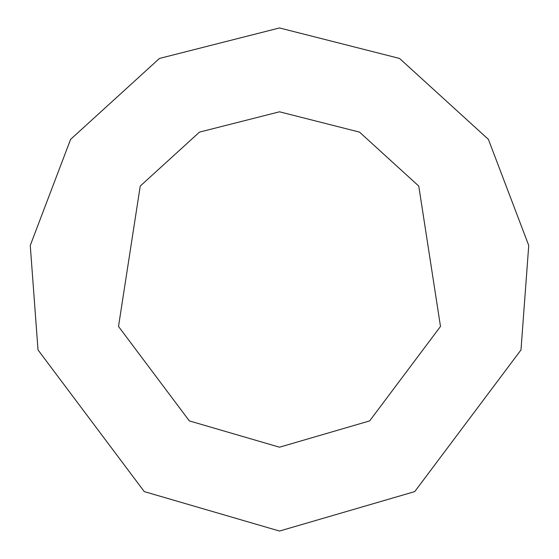<?xml version="1.0" encoding="UTF-8"?>
<svg xmlns="http://www.w3.org/2000/svg" width="559" height="559" viewBox="0 0 559 559"><rect width="100%" height="100%" fill="white"/><g stroke="black" fill="none" stroke-linecap="round" stroke-linejoin="round"><path stroke-width="0.84" d="M279.5 447.2L369.653 420.906L440.492 326.456L418.768 186.077L359.521 132.12L279.5 111.8L199.479 132.12L140.232 186.077L118.508 326.456L189.347 420.906L279.5 447.2M279.5 531.05L414.736 491.606L520.988 349.934L528.737 245.464L488.398 139.366L399.531 58.436L279.5 27.95L159.469 58.436L70.602 139.366L30.263 245.464L38.012 349.934L144.264 491.606L279.5 531.05"/></g></svg>

